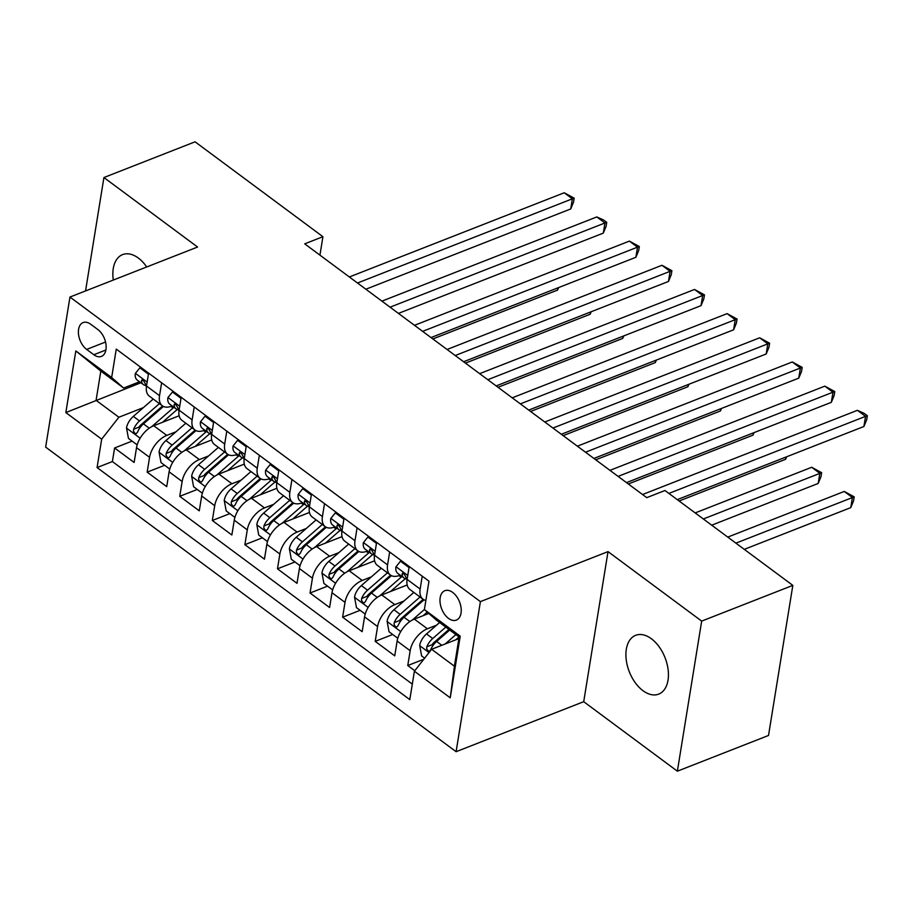 <?xml version="1.0" encoding="UTF-8"?>
<svg xmlns="http://www.w3.org/2000/svg" width="913" height="913" viewBox="0 0 913 913"><rect width="100%" height="100%" fill="white"/><g stroke="black" fill="none" stroke-linecap="round" stroke-linejoin="round"><path stroke-width="1.37" d="M651.38 638.758A31.578 19.207 -111.4 0 0 635.653 635.322A31.578 19.207 -111.4 0 0 626.272 660.156A31.578 19.207 -111.4 0 0 642.969 690.685A31.578 19.207 -111.4 0 0 658.695 694.12A31.578 19.207 -111.4 0 0 668.076 669.286A31.578 19.207 -111.4 0 0 651.38 638.758M146.708 266.961A31.578 19.207 -111.4 0 0 138.32 258.037A31.578 19.207 -111.4 0 0 122.593 254.601A31.578 19.207 -111.4 0 0 113.303 280.051M452.7 592.423A15.783 9.598 -111.4 0 0 444.848 590.7A15.783 9.598 -111.4 0 0 440.157 603.116A15.783 9.598 -111.4 0 0 448.5 618.375A15.783 9.598 -111.4 0 0 456.363 620.098A15.783 9.598 -111.4 0 0 461.054 607.681A15.783 9.598 -111.4 0 0 452.7 592.423M677.366 771.188L701.675 621.102L608.024 551.612L583.715 701.686L677.366 771.188L768.518 735.467L792.826 585.381L664.972 490.509L646.746 497.653L304.702 243.839L322.928 236.695L195.074 141.812L103.922 177.533L85.548 290.927M583.715 701.686L456.101 751.696L45.65 447.119L69.959 297.045L480.409 601.621L456.101 751.696M179.153 415.769L153.749 425.732A19.732 11.23 126.6 0 0 136.528 447.667L134.131 462.469L114.593 447.975L132.1 441.105M175.958 431.803L166.771 435.398A19.732 11.23 126.6 0 0 149.561 457.333L147.164 472.147L164.671 465.276M147.164 472.147L166.714 486.652L169.11 471.838A19.732 11.23 126.6 0 1 186.32 449.904L211.725 439.94M244.307 464.112L218.892 474.075A19.732 11.23 126.6 0 0 201.682 496.01L199.285 510.824L179.735 496.318L197.254 489.459M276.879 488.295L251.474 498.247A19.732 11.23 126.6 0 0 234.264 520.182L231.856 534.995L212.318 520.49L229.825 513.631M309.461 512.467L284.046 522.419A19.732 11.23 126.6 0 0 266.836 544.365L264.439 559.167L244.889 544.662L262.396 537.803M342.033 536.639L316.617 546.59A19.732 11.23 126.6 0 0 299.407 568.537L297.01 583.339L277.472 568.833L294.979 561.974M374.604 560.81L349.2 570.762A19.732 11.23 126.6 0 0 331.99 592.708L329.593 607.51L310.043 593.005L327.55 586.146M407.187 584.982L381.771 594.934A19.732 11.23 126.6 0 0 364.561 616.88L362.164 631.682L342.615 617.177L360.133 610.318M428.802 613.445L414.354 619.117A19.732 11.23 126.6 0 0 397.132 641.052L394.736 655.854L375.197 641.348L392.704 634.489M389.668 552L387.58 564.896A19.732 11.23 -53.4 0 0 390.399 575.03A19.732 11.23 -53.4 0 0 399.529 575.407L400.168 575.156M357.086 527.828L354.997 540.724A19.732 11.23 -53.4 0 0 357.828 550.847A19.732 11.23 -53.4 0 0 366.958 551.235L367.597 550.984M324.514 503.656L322.426 516.553A19.732 11.23 -53.4 0 0 325.256 526.675A19.732 11.23 -53.4 0 0 334.386 527.052L335.014 526.812M291.943 479.485L289.855 492.369A19.732 11.23 -53.4 0 0 292.674 502.504A19.732 11.23 -53.4 0 0 301.804 502.88L302.443 502.641M259.36 455.313L257.272 468.198A19.732 11.23 -53.4 0 0 260.102 478.332A19.732 11.23 -53.4 0 0 269.232 478.709L269.871 478.458M226.789 431.141L224.701 444.026A19.732 11.23 -53.4 0 0 227.52 454.16A19.732 11.23 -53.4 0 0 236.661 454.537L237.289 454.286M194.218 406.97L192.129 419.854A19.732 11.23 -53.4 0 0 194.948 429.989A19.732 11.23 -53.4 0 0 204.078 430.365L204.717 430.114M86.655 349.417L93.822 354.735A15.293 9.301 -111.4 0 0 101.434 356.401A15.293 9.301 -111.4 0 0 105.976 344.372A15.293 9.301 -111.4 0 0 97.896 329.582L90.729 324.263A15.293 9.301 -111.4 0 0 83.106 322.597A15.293 9.301 -111.4 0 0 78.564 334.626A15.293 9.301 -111.4 0 0 86.655 349.417L105.543 342.01M458.885 638.598L431.609 649.28L454.412 666.205L459.148 637L436.346 620.075L424.385 609.576L428.984 581.182L116.259 349.12L111.66 377.514L123.62 388.025L139.563 381.771M424.385 609.576L460.22 636.167L450.235 697.817L414.399 671.226L409.8 699.62L97.075 467.559L101.674 439.164L65.839 412.573L75.825 350.923L111.66 377.514M436.562 625.188L427.375 628.783L414.354 619.117M403.98 601.005L394.804 604.611L381.771 594.934M371.408 576.833L362.233 580.44L349.2 570.762M338.837 552.662L329.65 556.257L316.617 546.59M306.254 528.49L297.079 532.085L284.046 522.419M273.683 504.318L264.508 507.913L251.474 498.247M241.1 480.147L231.925 483.742L218.892 474.075M208.529 455.975L199.354 459.57L186.32 449.904M161.635 382.787L159.547 395.683A19.732 11.23 126.6 0 0 162.377 405.817A19.732 11.23 126.6 0 0 171.507 406.194L172.146 405.943M114.593 447.975L112.39 461.556L412.311 684.122M427.375 628.783A19.732 11.23 -53.4 0 0 410.165 650.718L407.769 665.531L414.787 670.735M375.197 641.348L377.594 626.546A19.732 11.23 -53.4 0 1 394.804 604.611M342.615 617.177L345.011 602.375A19.732 11.23 -53.4 0 1 362.233 580.44M310.043 593.005L312.44 578.203A19.732 11.23 -53.4 0 1 329.65 556.257M277.472 568.833L279.869 554.031A19.732 11.23 -53.4 0 1 297.079 532.085M244.889 544.662L247.286 529.86A19.732 11.23 -53.4 0 1 264.508 507.913M212.318 520.49L214.715 505.688A19.732 11.23 -53.4 0 1 231.925 483.742M179.735 496.318L182.144 481.516A19.732 11.23 -53.4 0 1 199.354 459.57M148.602 373.12L146.514 386.016A19.732 11.23 126.6 0 0 149.344 396.151L162.377 405.817M181.185 397.292L179.096 410.188A19.732 11.23 126.6 0 0 181.915 420.322L194.948 429.989M213.756 421.464L211.668 434.36A19.732 11.23 126.6 0 0 214.498 444.494L227.52 454.16M246.339 445.647L244.25 458.531A19.732 11.23 126.6 0 0 247.069 468.666L260.102 478.332M278.91 469.818L276.822 482.703A19.732 11.23 126.6 0 0 279.64 492.837L292.674 502.504M311.481 493.99L309.393 506.875A19.732 11.23 126.6 0 0 312.223 517.009L325.256 526.675M344.064 518.162L341.976 531.046A19.732 11.23 126.6 0 0 344.794 541.181L357.828 550.847M376.635 542.333L374.547 555.23A19.732 11.23 126.6 0 0 377.377 565.352L390.399 575.03M409.207 566.505L407.118 579.401A19.732 11.23 126.6 0 0 409.948 589.524L422.981 599.202A19.732 11.23 -53.4 0 1 420.151 589.068L422.24 576.171M123.62 388.025L100.818 371.1L96.082 400.305L118.884 417.23L101.674 439.164M140.887 382.752L65.839 412.573M143.375 407.632L118.884 417.23M701.675 621.102L792.826 585.381M608.024 551.612L480.409 601.621M69.959 297.045L197.573 247.035L103.922 177.533M319.938 255.149L322.928 236.695M112.39 461.556L97.075 467.559M407.769 665.531L423.792 659.243M414.399 671.226L431.609 649.28M425.869 600.423A19.732 11.23 -53.4 0 1 422.981 599.202M100.818 371.1L75.825 350.923M460.22 636.167L459.148 637M450.235 697.817L454.412 666.205M148.442 374.17L139.872 367.813L135.307 373.508A13.079 7.441 126.6 0 0 137.212 380.025L143.398 384.613A13.079 7.441 126.6 0 0 145.293 385.423L145.795 385.514M365.862 289.227L570.728 208.951L572.371 198.806L357.497 283.007M564.223 192.769L574.174 198.178L572.371 198.806L564.223 192.769L349.348 276.97M146.422 386.644A13.079 7.441 -53.4 0 1 145.361 383.871L143.17 380.013L141.96 379.808L141.447 380.972A13.079 7.441 126.6 0 0 143.398 384.613M574.174 198.178L573.512 202.241L570.728 208.951M140.91 367.414L139.872 367.813M162.525 422.285L174.474 411.877A31.327 17.826 -53.4 0 1 177.43 409.492M151.661 426.702L173.105 407.997A37.741 21.478 -53.4 0 1 173.938 407.278M137.178 444.871L128.448 438.4L126.496 427.866A13.079 7.441 -53.4 0 1 133.344 416.374L153.236 399.038M432.865 338.94L557.581 290.072L557.946 287.835M159.421 403.626L139.529 420.973A13.079 7.441 126.6 0 0 133.629 429.236L133.492 431.198L134.976 433.424L136.322 433.584L137.543 432.146A13.079 7.441 -53.4 0 1 143.444 423.872L163.427 406.445M133.629 429.236L138.879 427.181A6.665 3.789 -53.4 0 1 140.899 424.853L162.571 405.954M558.63 287.561L557.581 290.072M181.014 398.342L172.454 391.985L167.878 397.68A13.079 7.441 126.6 0 0 169.784 404.197L175.969 408.784A13.079 7.441 126.6 0 0 177.864 409.595L178.366 409.686M398.445 313.399L603.299 233.123L604.942 222.977L390.068 307.179M596.794 216.94L603.493 219.93L606.746 222.35L604.942 222.977L596.794 216.94L381.919 301.142M179.005 410.816A13.079 7.441 -53.4 0 1 177.932 408.043L175.741 404.185L174.531 403.98L174.029 405.144A13.079 7.441 126.6 0 0 175.969 408.784M606.746 222.35L606.095 226.413L603.299 233.123M173.481 391.586L172.454 391.985M213.585 422.514L205.026 416.168L200.461 421.852A13.079 7.441 126.6 0 0 202.355 428.368L208.552 432.956A13.079 7.441 126.6 0 0 210.447 433.766L210.937 433.858M431.016 337.57L635.87 257.295L637.514 247.149L422.639 331.362M629.377 241.112L639.317 246.521L637.514 247.149L629.377 241.112L414.502 325.313M211.576 434.987A13.079 7.441 -53.4 0 1 210.515 432.214L208.324 428.357L207.114 428.151L206.6 429.315A13.079 7.441 126.6 0 0 208.552 432.956M639.317 246.521L638.666 250.584L635.87 257.295M206.064 415.757L205.026 416.168M246.168 446.685L237.597 440.34L233.032 446.035A13.079 7.441 126.6 0 0 234.938 452.54L241.123 457.128A13.079 7.441 126.6 0 0 243.018 457.938L243.52 458.029M463.587 361.742L668.453 281.466L670.096 271.332L455.222 355.534M661.948 265.284L671.9 270.693L670.096 271.332L661.948 265.284L447.073 349.485M244.159 459.159A13.079 7.441 -53.4 0 1 243.086 456.386L240.895 452.528L239.685 452.323L239.172 453.487A13.079 7.441 126.6 0 0 241.123 457.128M671.9 270.693L671.238 274.756L668.453 281.466M238.635 439.929L237.597 440.34M278.739 470.857L270.18 464.512L265.603 470.206A13.079 7.441 126.6 0 0 267.509 476.712L273.695 481.311A13.079 7.441 126.6 0 0 275.589 482.11L276.091 482.201M496.17 385.914L701.024 305.638L702.668 295.504L487.793 379.705M694.531 289.455L704.471 294.876L702.668 295.504L694.531 289.455L479.645 373.657M276.73 483.331A13.079 7.441 -53.4 0 1 275.658 480.558L273.466 476.7L272.268 476.495L271.754 477.659A13.079 7.441 126.6 0 0 273.695 481.311M704.471 294.876L703.82 298.928L701.024 305.638M271.207 464.101L270.18 464.512M195.108 446.457L207.046 436.049A31.327 17.826 -53.4 0 1 210.013 433.664M184.232 450.874L205.676 432.169A37.741 21.478 -53.4 0 1 206.521 431.45M169.75 469.054L161.019 462.571L159.079 452.038A13.079 7.441 -53.4 0 1 165.926 440.557L185.807 423.21M465.447 363.123L590.163 314.243L590.528 312.006M192.004 427.798L172.112 445.145A13.079 7.441 126.6 0 0 166.212 453.407L166.063 455.37L167.558 457.596L168.894 457.755L170.115 456.317A13.079 7.441 -53.4 0 1 176.015 448.043L195.998 430.616M166.212 453.407L171.45 451.353A6.665 3.789 -53.4 0 1 173.481 449.025L195.142 430.126M591.202 311.744L590.163 314.243M227.679 470.629L239.617 460.22A31.327 17.826 -53.4 0 1 242.584 457.835M216.803 475.045L238.259 456.34A37.741 21.478 -53.4 0 1 239.092 455.621M202.332 493.225L193.59 486.743L191.65 476.209A13.079 7.441 -53.4 0 1 198.498 464.728L218.39 447.381M498.019 387.295L622.734 338.415L623.1 336.178M224.575 451.969L204.683 469.316A13.079 7.441 126.6 0 0 198.783 477.59L198.635 479.542L200.13 481.779L201.476 481.927L202.697 480.489A13.079 7.441 -53.4 0 1 208.598 472.215L228.57 454.788M198.783 477.59L204.033 475.525A6.665 3.789 -53.4 0 1 206.053 473.196L227.714 454.297M623.773 335.916L622.734 338.415M260.251 494.8L272.2 484.392A31.327 17.826 -53.4 0 1 275.167 482.007M249.386 499.217L270.83 480.512A37.741 21.478 -53.4 0 1 271.663 479.793M234.903 517.397L226.173 510.915L224.233 500.381A13.079 7.441 -53.4 0 1 231.069 488.9L250.961 471.553M530.59 411.466L655.317 362.587L655.671 360.35M257.146 476.141L237.266 493.488A13.079 7.441 126.6 0 0 231.354 501.762L231.217 503.725L232.701 505.95L234.048 506.099L235.269 504.661A13.079 7.441 -53.4 0 1 241.169 496.387L261.152 478.971M231.354 501.762L236.604 499.696A6.665 3.789 -53.4 0 1 238.624 497.368L260.296 478.469M656.356 360.087L655.317 362.587M292.833 518.983L304.771 508.564A31.327 17.826 -53.4 0 1 307.738 506.19M281.957 523.389L303.413 504.684A37.741 21.478 -53.4 0 1 304.246 503.976M267.475 541.569L258.744 535.086L256.804 524.553A13.079 7.441 -53.4 0 1 263.652 513.072L283.532 495.725M563.173 435.638L687.888 386.758L688.254 384.521M289.729 500.313L269.837 517.66A13.079 7.441 126.6 0 0 263.937 525.934L263.789 527.897L265.284 530.122L266.607 530.282L267.84 528.832A13.079 7.441 -53.4 0 1 273.74 520.558L293.724 503.143M263.937 525.934L269.187 523.879A6.665 3.789 -53.4 0 1 271.207 521.54L292.868 502.641M688.927 384.259L687.888 386.758M311.31 495.04L302.751 488.683L298.186 494.378A13.079 7.441 126.6 0 0 300.08 500.883L306.277 505.482A13.079 7.441 126.6 0 0 308.172 506.281L308.662 506.373M528.741 410.085L733.607 329.81L735.239 319.676L520.364 403.877M727.102 313.627L737.053 319.048L735.239 319.676L727.102 313.627L512.227 397.828M309.302 507.502A13.079 7.441 -53.4 0 1 308.24 504.741L306.049 500.883L304.851 500.666L304.326 501.83A13.079 7.441 126.6 0 0 306.277 505.482M737.053 319.048L736.392 323.099L733.607 329.81M303.789 488.272L302.751 488.683M325.405 543.155L337.354 532.736A31.327 17.826 -53.4 0 1 340.309 530.362M314.54 547.56L335.984 528.855A37.741 21.478 -53.4 0 1 336.817 528.148M300.057 565.74L291.315 559.258L289.375 548.724A13.079 7.441 -53.4 0 1 296.223 537.243L316.115 519.896M595.744 459.81L720.46 410.941L720.825 408.693M322.3 524.496L302.408 541.831A13.079 7.441 126.6 0 0 296.508 550.105L296.371 552.068L297.855 554.294L299.19 554.453L300.423 553.004A13.079 7.441 -53.4 0 1 306.323 544.741L326.295 527.315M296.508 550.105L301.758 548.051A6.665 3.789 -53.4 0 1 303.778 545.712L325.439 526.812M721.51 408.431L720.46 410.941M343.893 519.212L335.322 512.855L330.757 518.55A13.079 7.441 126.6 0 0 332.663 525.055L338.849 529.654A13.079 7.441 126.6 0 0 340.743 530.453L341.245 530.544M561.324 434.268L766.178 353.982L767.822 343.847L552.947 428.049M759.673 337.799L769.625 343.22L767.822 343.847L759.673 337.799L544.799 422M341.884 531.674A13.079 7.441 -53.4 0 1 340.811 528.912L338.62 525.055L337.422 524.838L336.908 526.002A13.079 7.441 126.6 0 0 338.849 529.654M769.625 343.22L768.963 347.271L766.178 353.982M336.361 512.444L335.322 512.855M357.987 567.327L369.925 556.907A31.327 17.826 -53.4 0 1 372.892 554.533M347.111 571.732L368.555 553.027A37.741 21.478 -53.4 0 1 369.388 552.319M332.629 589.912L323.898 583.43L321.958 572.908A13.079 7.441 -53.4 0 1 328.794 561.415L348.686 544.068M628.315 483.981L753.042 435.113L753.396 432.865M354.872 548.667L334.991 566.003A13.079 7.441 126.6 0 0 329.091 574.277L328.942 576.24L330.426 578.465L331.761 578.625L332.994 577.176A13.079 7.441 -53.4 0 1 338.894 568.913L358.877 551.486M329.091 574.277L334.329 572.223A6.665 3.789 -53.4 0 1 336.349 569.883L358.022 550.996M754.081 432.602L753.042 435.113M376.464 543.383L367.905 537.027L363.328 542.721A13.079 7.441 126.6 0 0 365.234 549.227L371.42 553.826A13.079 7.441 126.6 0 0 373.326 554.625L373.816 554.727M593.895 458.44L798.749 378.153L800.393 368.019L585.518 452.22M792.256 361.97L802.196 367.391L800.393 368.019L792.256 361.97L577.37 446.183M374.456 555.846A13.079 7.441 -53.4 0 1 373.383 553.084L371.192 549.227L369.993 549.01L369.48 550.185A13.079 7.441 126.6 0 0 371.42 553.826M802.196 367.391L801.546 371.443L798.749 378.153M368.943 536.616L367.905 537.027M390.559 591.498L402.496 581.079A31.327 17.826 -53.4 0 1 405.463 578.705M379.682 595.904L401.138 577.21A37.741 21.478 -53.4 0 1 401.971 576.491M365.2 614.084L356.469 607.601L354.529 597.079A13.079 7.441 -53.4 0 1 361.377 585.587L381.257 568.24M679.124 501.009L785.614 459.285L785.979 457.036M387.454 572.839L367.562 590.186A13.079 7.441 126.6 0 0 361.662 598.449L361.514 600.412L363.009 602.637L364.344 602.797L365.565 601.347A13.079 7.441 -53.4 0 1 371.477 593.085L391.449 575.658M361.662 598.449L366.912 596.394A6.665 3.789 -53.4 0 1 368.932 594.055L390.593 575.167M786.652 456.774L785.614 459.285M409.035 567.555L400.476 561.198L395.911 566.893A13.079 7.441 126.6 0 0 397.817 573.41L404.003 577.997A13.079 7.441 126.6 0 0 405.897 578.808L406.399 578.899M626.466 482.612L831.332 402.336L832.976 392.191L618.09 476.392M824.827 386.153L834.779 391.563L832.976 392.191L824.827 386.153L609.952 470.355M407.027 580.029A13.079 7.441 -53.4 0 1 405.965 577.256L403.774 573.398L402.565 573.193L402.051 574.357A13.079 7.441 126.6 0 0 404.003 577.997M834.779 391.563L834.117 395.614L831.332 402.336M401.515 560.799L400.476 561.198M423.13 615.67L427.238 612.087M412.265 620.087L424.397 609.496M397.783 638.255L389.052 631.773L387.101 621.251A13.079 7.441 -53.4 0 1 393.948 609.758L413.84 592.411M711.706 525.18L818.185 483.456L819.828 473.311L811.691 467.273L695.181 512.923M420.026 597.011L400.134 614.358A13.079 7.441 126.6 0 0 394.233 622.62L394.096 624.583L395.58 626.809L396.927 626.969L398.148 625.519A13.079 7.441 -53.4 0 1 404.048 617.256L424.031 599.83M394.233 622.62L399.483 620.566A6.665 3.789 -53.4 0 1 401.503 618.227L423.176 599.339M703.33 518.972L821.632 472.683L820.981 476.746L818.185 483.456M811.691 467.273L821.632 472.683M677.275 499.639L863.903 426.508L865.547 416.362L668.898 493.419M857.398 410.325L864.097 413.315L867.35 415.735L865.547 416.362L857.398 410.325L642.524 494.526M867.35 415.735L866.688 419.797L863.903 426.508M455.713 639.842L459.045 636.932M445.156 643.973L455.907 634.603M424.625 658.182L421.623 655.956L419.683 645.423A13.079 7.441 -53.4 0 1 426.519 633.93L439.621 622.518M744.278 549.352L850.768 507.628L852.411 497.482L844.263 491.445L727.764 537.095M445.806 627.105L432.716 638.529A13.079 7.441 126.6 0 0 426.816 646.792L426.668 648.755L428.163 650.98L429.498 651.14L430.719 649.691A13.079 7.441 -53.4 0 1 436.619 641.428L449.721 630.004M426.816 646.792L432.054 644.738A6.665 3.789 -53.4 0 1 434.074 642.41L448.945 629.434M735.901 543.144L854.214 496.855L853.552 500.917L850.768 507.628M844.263 491.445L854.214 496.855M166.771 435.398L153.749 425.732M149.561 457.333L136.528 447.667M410.165 650.718L397.132 641.052M377.594 626.546L364.561 616.88M345.011 602.375L331.99 592.708M312.44 578.203L299.407 568.537M279.869 554.031L266.836 544.365M247.286 529.86L234.264 520.182M214.715 505.688L201.682 496.01M182.144 481.516L169.11 471.838M159.547 395.683L146.514 386.016M192.129 419.854L179.096 410.188M224.701 444.026L211.668 434.36M257.272 468.198L244.25 458.531M289.855 492.369L276.822 482.703M322.426 516.553L309.393 506.875M354.997 540.724L341.976 531.046M387.58 564.896L374.547 555.23M420.151 589.068L407.118 579.401M105.897 349.999L93.822 354.735M147.153 382.079L135.421 373.371M143.432 380.196L141.447 380.972M126.553 428.129L140.134 438.206M170.959 406.399L173.105 407.997M143.444 423.872L149.253 428.186M133.344 416.374L139.529 420.973M179.735 406.251L167.992 397.543M176.004 404.368L174.029 405.144M212.307 430.422L200.563 421.715M208.586 428.539L206.6 429.315M244.878 454.594L233.146 445.886M241.158 452.711L239.172 453.487M277.461 478.777L265.717 470.058M273.729 476.883L271.754 477.659M159.124 452.3L172.717 462.389M203.531 430.571L205.676 432.169M176.015 448.043L181.835 452.357M165.926 440.557L172.112 445.145M191.696 476.472L205.288 486.561M236.102 454.742L238.259 456.34M208.598 472.215L214.407 476.529M198.498 464.728L204.683 469.316M224.278 500.644L237.859 510.732M268.684 478.914L270.83 480.512M241.169 496.387L246.978 500.701M231.069 488.9L237.266 493.488M256.85 524.815L270.442 534.904M301.256 503.086L303.413 504.684M273.74 520.558L279.561 524.872M263.652 513.072L269.837 517.66M310.032 502.949L298.3 494.23M306.312 501.054L304.326 501.83M289.421 548.998L303.013 559.076M333.827 527.258L335.984 528.855M306.323 544.741L312.132 549.044M296.223 537.243L302.408 541.831M342.603 527.121L330.871 518.401M338.883 525.237L336.908 526.002M322.004 573.17L335.585 583.247M366.41 551.441L368.555 553.027M338.894 568.913L344.703 573.227M328.794 561.415L334.991 566.003M375.186 551.292L363.442 542.584M371.454 549.409L369.48 550.185M354.575 597.342L368.167 607.419M398.981 575.612L401.138 577.21M371.477 593.085L377.286 597.399M361.377 585.587L367.562 590.186M407.757 575.464L396.025 566.756M404.037 573.581L402.051 574.357M387.158 621.513L400.739 631.591M404.048 617.256L409.857 621.57M393.948 609.758L400.134 614.358M419.729 645.685L429.019 652.578M436.619 641.428L441.824 645.286M426.519 633.93L432.716 638.529"/></g></svg>
